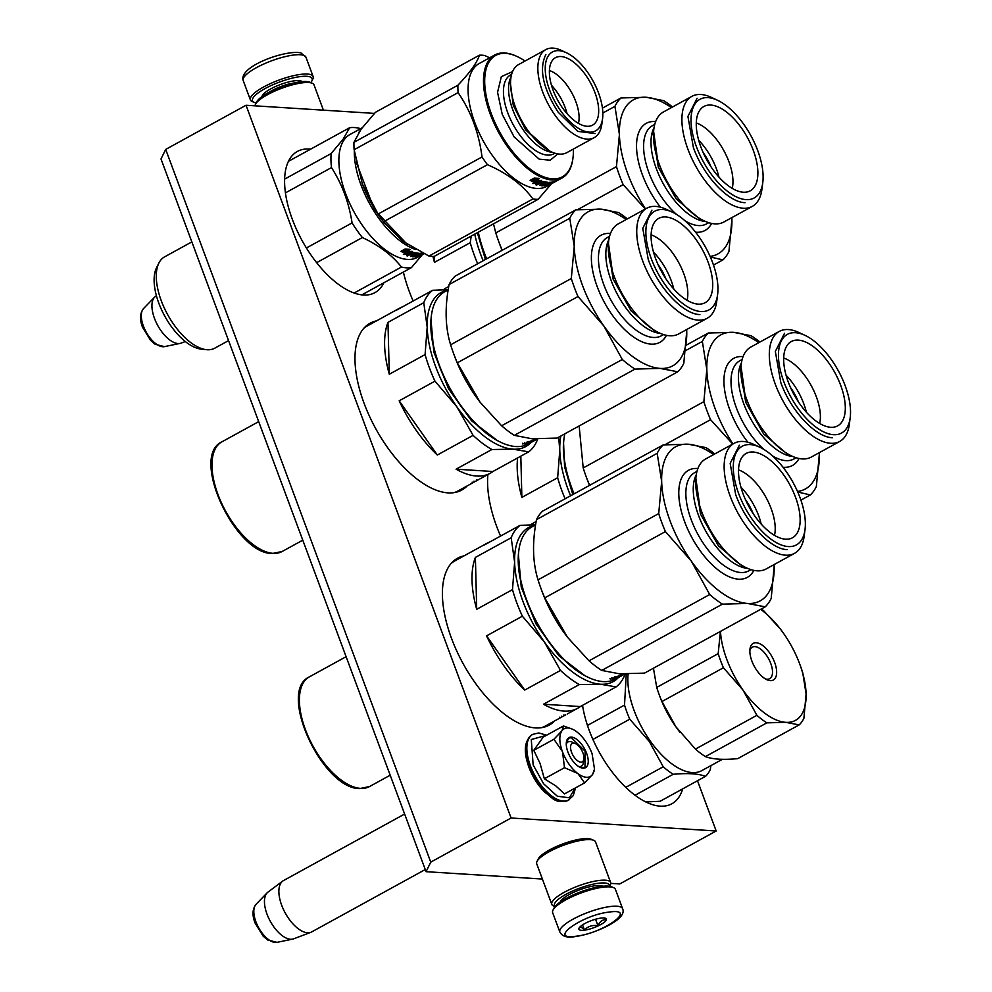 <?xml version="1.0" encoding="UTF-8"?>
<svg xmlns="http://www.w3.org/2000/svg" width="992" height="992" viewBox="0 0 992 992"><rect width="100%" height="100%" fill="white"/><g stroke="black" fill="none" stroke-linecap="round" stroke-linejoin="round"><path stroke-width="1.49" d="M426.064 871.683L161.002 158.956L165.689 149.408L246.028 105.264L511.091 818.003L430.751 862.135L426.064 871.683L542.388 879.048M610.762 883.376L619.752 883.946L716.174 830.986L697.488 780.741M374.418 113.398L246.028 105.264M511.091 818.003L716.174 830.986M430.751 862.135L165.689 149.408M403.372 272.056A95.195 45.868 61.2 0 0 413.143 301.01M487.89 474.536A95.195 45.868 61.2 0 0 500.563 536.064M376.576 320.838A95.195 45.868 61.2 0 0 370.128 323.181A95.195 45.868 61.2 0 0 369.421 416.132A95.195 45.868 61.2 0 0 448.037 492.875A95.195 45.868 61.2 0 0 461.788 490.06A95.195 45.868 61.2 0 0 467.232 485.882M463.983 555.892A95.195 45.868 61.2 0 0 457.535 558.236A95.195 45.868 61.2 0 0 456.841 651.174A95.195 45.868 61.2 0 0 535.444 727.917A95.195 45.868 61.2 0 0 549.196 725.115A95.195 45.868 61.2 0 0 554.64 720.936M310.583 149.197A80.55 38.812 61.2 0 0 309.045 149.048A80.55 38.812 61.2 0 0 297.402 151.429A80.55 38.812 61.2 0 0 296.806 230.07A80.55 38.812 61.2 0 0 363.32 295.008A80.55 38.812 61.2 0 0 374.964 292.628A80.55 38.812 61.2 0 0 383.892 282.757M682.719 788.851A80.55 38.812 -118.8 0 1 671.857 803.78A80.55 38.812 -118.8 0 1 660.213 806.149A80.55 38.812 -118.8 0 1 582.54 705.337M464.008 487.642A95.195 45.868 -118.8 0 1 460.139 490.879M373.364 322.598A95.195 45.868 61.2 0 0 368.553 324.136M551.428 722.697A95.195 45.868 -118.8 0 1 547.559 725.933M460.772 557.653A95.195 45.868 61.2 0 0 455.973 559.178M156.401 295.666L155.446 296.385A26.722 12.871 61.2 0 0 154.653 297.079A26.722 12.871 61.2 0 0 154.492 318.407A26.722 12.871 -118.8 0 0 180.11 343.406A26.722 12.871 -118.8 0 0 181.114 343.12L185.293 341.533M583.891 758.967A10.466 5.034 -118.8 0 0 582.949 753.002A10.466 5.034 61.2 0 0 575.472 743.653A10.466 5.034 61.2 0 0 571.553 752.283A10.466 5.034 -118.8 0 0 578.634 761.434A10.466 5.034 -118.8 0 0 583.891 758.967L583.432 762.414M404.637 814.035L283.526 880.561A29.289 14.111 61.2 0 0 282.732 881.07A29.289 14.111 61.2 0 0 281.678 905.225A29.289 14.111 -118.8 0 0 310.868 932.306A29.289 14.111 -118.8 0 0 311.736 931.897L425.27 869.538M282.732 881.07L267.964 892.106A26.722 12.871 61.2 0 0 267.183 892.8A26.722 12.871 61.2 0 0 267.009 914.14A26.722 12.871 -118.8 0 0 292.628 939.139A26.722 12.871 -118.8 0 0 293.632 938.841L310.868 932.306M609.46 886.253A29.289 7.502 159.6 0 0 604.426 882.967A29.289 7.502 159.6 0 0 565.973 894.325A29.289 7.502 159.6 0 0 555.148 906.452M609.621 886.278L610.328 884.876A31.384 8.035 159.6 0 0 610.638 882.496A31.384 8.035 159.6 0 0 605.318 880.189A31.384 8.035 159.6 0 0 564.126 892.354A31.384 8.035 159.6 0 0 551.8 904.369A31.384 8.035 159.6 0 0 553.598 905.981L555.036 906.576M602.764 886.24A23.225 5.952 159.6 0 0 602.367 886.042A23.225 5.952 159.6 0 0 599.763 885.534A23.225 5.952 159.6 0 0 569.272 894.524A23.225 5.952 159.6 0 0 560.381 901.654A23.225 5.952 159.6 0 0 560.207 902.063M561.323 900.302A21.13 5.419 159.6 0 0 561.41 900.798A21.13 5.419 159.6 0 0 561.584 901.133M610.638 882.496L595.547 841.923A31.384 8.035 159.6 0 0 593.749 840.323L591.207 839.269A29.289 7.502 159.6 0 0 587.921 838.612A29.289 7.502 159.6 0 0 549.481 849.958A29.289 7.502 159.6 0 0 538.259 858.948L537.032 861.416A31.384 8.035 159.6 0 0 536.722 863.809L551.8 904.369M593.749 840.323A31.384 8.035 159.6 0 0 590.24 839.629A31.384 8.035 159.6 0 0 549.047 851.781A31.384 8.035 159.6 0 0 537.032 861.416M601.102 886.439A21.13 5.419 159.6 0 0 601.028 886.067A21.13 5.419 159.6 0 0 600.768 885.633M255.031 105.834A31.384 8.035 -20.4 0 1 255.465 104.334L256.705 101.866A29.289 7.502 -20.4 0 1 267.914 92.876A29.289 7.502 -20.4 0 1 306.367 81.53A29.289 7.502 -20.4 0 1 309.653 82.175L312.195 83.229A31.384 8.035 -20.4 0 1 313.993 84.841L323.404 110.162M255.465 104.334A31.384 8.035 -20.4 0 1 267.48 94.699A31.384 8.035 -20.4 0 1 308.673 82.534A31.384 8.035 -20.4 0 1 312.195 83.229M586.408 777.282A27.193 13.107 61.2 0 0 592.596 774.454L584.598 782.874L577.989 773.673A27.193 13.107 61.2 0 0 586.408 777.282M592.596 774.454L594.506 769.085L592.063 753.585C588.417 744.26 583.296 736.994 576.712 731.774A27.193 13.107 61.2 0 0 572.62 729.256A27.193 13.107 61.2 0 0 562.005 730.695L563.444 725.97L543.294 737.031L533.77 750.324L540.082 763.48L544.348 778.77L555.88 785.937L564.448 793.935L584.598 782.874M583.507 760.405A13.814 6.646 -118.8 0 1 581.324 766.159A13.814 6.646 -118.8 0 1 579.328 766.568A13.814 6.646 -118.8 0 1 578.472 766.444M566.271 744.211A13.814 6.646 -118.8 0 1 568.032 741.954A13.814 6.646 -118.8 0 1 570.028 741.545A13.814 6.646 -118.8 0 1 574.058 743.206M575.323 787.97L569.334 797.804L557.306 796.216L543.591 783.754L533.15 764.931L531.278 739.524L546.406 735.32M583.036 768.192A17.162 8.271 -118.8 0 1 580.171 767.386A17.162 8.271 -118.8 0 1 566.37 742.276A17.162 8.271 -118.8 0 1 571.466 737.106A17.162 8.271 -118.8 0 1 586.594 753.238A17.162 8.271 -118.8 0 1 583.036 768.192M562.005 730.695L561.807 730.98A27.193 13.107 -118.8 0 0 562.328 751.403L562.551 752.01A27.193 13.107 -118.8 0 0 577.567 773.351L577.989 773.673M594.307 770.561L592.695 774.306M577.567 773.351L564.498 767.709L562.551 752.01M544.348 778.77L564.498 767.709M562.328 751.403L553.92 739.251L561.807 730.98M533.77 750.324L553.92 739.251M563.444 725.97L572.223 729.083M566.345 742.5L568.875 738.147L571.293 737.651L585.106 751.155L584.982 767.486L579.96 767.287M561.98 900.872A20.882 5.344 -20.4 0 1 561.447 900.178A20.882 5.344 -20.4 0 1 561.447 900.166L561.447 900.178M600.644 886.501A20.882 5.344 159.6 0 0 600.594 885.62A20.882 5.344 159.6 0 0 600.582 885.608L600.594 885.62M562.662 900.451A19.877 5.096 -20.4 0 1 563.679 898.132M599.85 886.612A19.877 5.096 159.6 0 0 597.568 885.521M622.604 908.684L615.412 889.353A33.48 8.581 159.6 0 0 613.502 887.629L611.456 886.786A31.806 8.147 159.6 0 0 601.35 886.402A31.806 8.147 159.6 0 0 553.982 908.164L552.99 910.135A33.48 8.581 159.6 0 0 552.656 912.69L559.848 932.021C562.29 936.535 567.436 938.048 575.31 936.56C585.714 935.01 596.366 931.513 607.265 926.057C619.777 919.584 624.886 913.793 622.604 908.684A33.48 8.581 159.6 0 0 610.043 906.564A33.48 8.581 159.6 0 0 575.757 917.736A33.48 8.581 159.6 0 0 559.848 932.021M613.502 887.629A33.48 8.581 159.6 0 0 602.851 887.232A33.48 8.581 159.6 0 0 552.99 910.135M609.1 912.082C581.572 915.021 546.617 940.639 576.178 936.2C603.706 933.261 638.662 907.643 609.1 912.082M600.867 918.108A14.644 3.757 159.6 0 0 579.055 928.128A14.644 3.757 159.6 0 0 584.412 930.174A14.644 3.757 159.6 0 0 600.954 924.457A14.644 3.757 159.6 0 0 605.529 918.282A14.644 3.757 159.6 0 0 600.867 918.108M579.13 927.991L579.03 928.214C579.96 926.454 581.771 927.036 584.437 929.975C588.082 926.23 592.608 924.817 598.002 925.759C599.838 921.432 602.553 919.435 606.149 919.795L604.24 917.997M584.437 929.975L582.552 924.891M598.002 925.759L595.572 919.237M256.172 102.932A31.806 8.147 -20.4 0 1 255.006 102.66A31.806 8.147 -20.4 0 1 254.324 102.424A31.806 8.147 -20.4 0 1 270.853 85.659A31.806 8.147 -20.4 0 1 309.628 76.756A31.806 8.147 -20.4 0 1 311.81 81.046A31.806 8.147 -20.4 0 1 310.756 82.634M254.324 102.424L252.29 101.581A33.48 8.581 -20.4 0 1 250.381 99.87A33.48 8.581 -20.4 0 1 273.693 82.162A33.48 8.581 -20.4 0 1 310.508 74.561A33.48 8.581 -20.4 0 1 313.125 76.533A33.48 8.581 -20.4 0 1 312.802 79.075L311.81 81.046M518.394 554.689L521.246 587.152L535.94 623.794L558.98 655.848L584.834 675.664M580.308 706.564L543.492 704.233A94.153 45.359 61.2 0 0 564.014 711.09A94.153 45.359 61.2 0 0 577.629 708.313A94.153 45.359 61.2 0 0 580.308 706.564L616.094 686.91A94.153 45.359 61.2 0 0 624.985 674.498L625.059 674.014M524.731 690.072L486.588 635.86A94.153 45.359 61.2 0 0 524.731 690.072L560.505 670.418L544.224 641.787A87.879 42.334 -118.8 0 1 514.625 562.166A87.879 42.334 -118.8 0 1 534.775 525.363M486.588 635.86L522.375 616.206L544.224 641.787A87.879 42.334 -118.8 0 0 600.47 684.22L616.094 686.91M543.492 704.233L579.278 684.579A94.153 45.359 -118.8 0 1 560.505 670.418M579.278 684.579L600.47 684.22A87.879 42.334 61.2 0 0 618.376 677.573M475.391 557.417A94.153 45.359 61.2 0 0 476.706 609.299L475.391 557.417L511.178 537.763L514.625 562.166L512.492 589.632A94.153 45.359 -118.8 0 0 522.375 616.206M476.706 609.299L512.492 589.632M511.178 537.763A94.153 45.359 -118.8 0 1 520.068 525.351L535.606 524.78M489.887 541.93A94.153 45.359 61.2 0 0 486.973 543.269A94.153 45.359 61.2 0 0 484.282 545.005L520.068 525.351M561.497 717.154L565.738 714.823M563.94 714.86L564.336 715.604A94.153 45.359 61.2 0 1 564.064 715.753L562.972 716.348A94.153 45.359 61.2 0 0 563.468 716.075M560.381 717.638L561.336 717.216L560.381 717.638M567.337 713.942L568.007 713.583M561.286 717.278A94.153 45.359 61.2 0 0 561.646 717.08A94.153 45.359 61.2 0 0 562.29 716.72M541.384 727.706A94.153 45.359 61.2 0 0 545.488 725.958L561.646 717.08M451.162 563.444A94.153 45.359 -118.8 0 1 454.832 560.914L486.973 543.269M561.596 717.042L560.48 717.662M714.786 453.939A96.249 46.364 -118.8 0 0 705.957 447.615L688.299 444.218L663.214 444.912L542.537 511.19A96.249 46.364 61.2 0 0 536.511 519.61L657.175 453.319L661.664 481.405A87.879 42.334 61.2 0 0 691.263 561.026L665.409 531.588L544.744 597.866A96.249 46.364 61.2 0 1 540.665 587.648A96.249 46.364 61.2 0 1 538.036 579.849C532.617 562.464 532.109 542.388 536.511 519.61M589.025 660.821L709.702 594.53A96.249 46.364 61.2 0 0 722.424 604.14L601.747 670.418A96.249 46.364 61.2 0 1 589.025 660.821L567.461 637.211L544.744 597.866M538.036 579.849L658.713 513.571A96.249 46.364 61.2 0 0 665.409 531.588M658.713 513.571L661.664 481.405A87.879 42.334 61.2 0 1 688.299 444.218A87.879 42.334 -118.8 0 1 713.657 454.559M709.702 594.53L691.263 561.026A87.879 42.334 61.2 0 0 747.509 603.446L722.424 604.14M774.12 565.155L774.095 564.584A87.879 42.334 -118.8 0 1 774.144 566.271L771.206 598.424A96.249 46.364 -118.8 0 1 765.179 606.844L644.502 673.122L619.417 673.804L601.747 670.418M774.144 566.271A87.879 42.334 -118.8 0 1 747.509 603.446L765.179 606.844M518.791 550.858A85.994 41.428 61.2 0 0 518.729 551.279A85.994 41.428 61.2 0 0 587.896 677.201A85.994 41.428 61.2 0 0 588.281 677.375M620.806 676.222A86.825 41.825 -118.8 0 1 620.223 676.556L615.722 679.024A86.825 41.825 -118.8 0 1 603.173 681.591A86.825 41.825 61.2 0 1 588.678 677.561A86.825 41.825 61.2 0 1 518.841 550.424A86.825 41.825 61.2 0 1 532.121 526.814L535.593 524.917M540.665 587.648L541.669 590.376A86.825 41.825 61.2 0 0 567.064 636.69M663.214 444.912A96.249 46.364 61.2 0 0 657.175 453.319M745.401 499.509A33.48 16.132 -118.8 0 1 753.188 513.682M761.186 524.074A42.259 20.361 61.2 0 0 758.595 515.58A42.259 20.361 -118.8 0 0 740.925 487.171M774.492 535.358A42.259 20.361 61.2 0 0 771.168 508.673A42.259 20.361 -118.8 0 0 738.532 469.898M743.12 493.929A48.124 23.188 -118.8 0 1 743.95 455.006A48.124 23.188 -118.8 0 1 795.534 497.252A48.124 23.188 61.2 0 1 789.967 538.78A48.124 23.188 61.2 0 1 743.12 493.929M730.162 496.161A62.769 30.244 61.2 0 0 794.567 553.338A62.769 30.244 61.2 0 0 804.152 536.275L805.02 529.616A56.284 27.119 61.2 0 0 799.974 497.525A56.284 27.119 -118.8 0 0 759.76 447.206L753.672 444.366A62.769 30.244 -118.8 0 0 734.13 443.312A62.769 30.244 -118.8 0 0 730.162 496.161M759.76 447.206A56.284 27.119 -118.8 0 0 738.68 493.656A56.284 27.119 61.2 0 0 776.773 542.897A56.284 27.119 61.2 0 0 805.02 529.616M741.681 565.626L746.579 567.908A62.769 30.244 61.2 0 1 701.728 511.785A62.769 30.244 -118.8 0 1 696.086 475.999A62.769 30.244 -118.8 0 1 705.684 458.936L734.13 443.312M746.579 567.908A62.769 30.244 61.2 0 0 766.122 568.962L794.567 553.338M741.669 565.614L718.431 545.811L700.55 514.166L695.392 481.368L696.086 475.999M618.772 676.544L618.909 676.829A86.825 41.825 -118.8 0 1 617.545 677.201L618.723 676.556A86.825 41.825 -118.8 0 0 620.099 676.172L621.55 675.341A86.825 41.825 -118.8 0 1 619.43 675.887L614.172 678.726A86.825 41.825 -118.8 0 1 611.928 679.061L615.04 677.214M616.342 676.482L615.35 677.028M623.075 674.585L623.323 674.498A86.825 41.825 -118.8 0 1 620.198 675.316L616.466 676.78M623.125 674.672L618.413 677.09M625.022 673.841L618.475 677.226M624.7 674.014L619.839 676.594M622.902 675.068L622.988 675.031A86.825 41.825 -118.8 0 1 622.592 675.254A86.825 41.825 -118.8 0 1 621.786 675.676L621.773 675.664A86.825 41.825 -118.8 0 1 621.414 675.899A86.825 41.825 -118.8 0 1 619.876 676.656M624.774 674.014L621.786 675.676M620.223 676.556A86.825 41.825 -118.8 0 1 614.792 678.602L615.982 677.945A86.825 41.825 -118.8 0 0 617.594 677.511L618.909 676.829M613.788 678.243L614.78 677.697A86.825 41.825 -118.8 0 0 615.908 677.536L614.718 678.193A86.825 41.825 -118.8 0 1 613.726 678.342L613.651 677.945M615.908 677.536L615.61 676.879M610.688 678.726L611.828 678.689L610.688 678.726M625.059 673.89L623.484 674.758A86.825 41.825 -118.8 0 0 623.782 674.597L624.848 674.014M611.68 678.342L610.787 678.677M610.836 678.813L612.002 678.28M787.301 549.642C770.524 549.283 745.773 522.871 735.655 494.537L730.174 463.376L739.362 445.222M695.863 478.231L700.786 513.695M430.974 319.635L433.826 352.11L448.533 388.74L471.56 420.794L497.426 440.609M492.9 471.51L456.084 469.179A94.153 45.359 61.2 0 0 476.606 476.036A94.153 45.359 61.2 0 0 490.209 473.258A94.153 45.359 61.2 0 0 492.9 471.51L528.686 451.856A94.153 45.359 61.2 0 0 537.577 439.444L537.652 438.972M437.311 455.018L399.181 400.818A94.153 45.359 61.2 0 0 437.311 455.018L473.097 435.364L456.816 406.732A87.879 42.334 -118.8 0 1 427.205 327.124A87.879 42.334 -118.8 0 1 447.355 290.309M399.181 400.818L434.967 381.164L456.816 406.732A87.879 42.334 -118.8 0 0 513.062 449.165L528.686 451.856M456.084 469.179L491.871 449.525A94.153 45.359 -118.8 0 1 473.097 435.364M491.871 449.525L513.062 449.165A87.879 42.334 61.2 0 0 530.956 442.519M387.971 322.363A94.153 45.359 61.2 0 0 389.298 374.244L387.971 322.363L423.758 302.709L427.205 327.124L425.084 354.59A94.153 45.359 -118.8 0 0 434.967 381.164M389.298 374.244L425.084 354.59M423.758 302.709A94.153 45.359 -118.8 0 1 432.648 290.296L448.198 289.726M402.467 306.875A94.153 45.359 61.2 0 0 399.553 308.214A94.153 45.359 61.2 0 0 396.862 309.95L432.648 290.296M474.089 482.1L478.764 479.508M476.52 479.818L476.916 480.55A94.153 45.359 61.2 0 1 476.644 480.711L475.565 481.306A94.153 45.359 61.2 0 0 476.048 481.021M472.973 482.583L473.928 482.162L472.973 482.583M479.917 478.9L480.599 478.541M473.878 482.224A94.153 45.359 61.2 0 0 474.238 482.025A94.153 45.359 61.2 0 0 474.87 481.666M453.964 492.652A94.153 45.359 61.2 0 0 458.068 490.916L474.238 482.025M363.742 328.402A94.153 45.359 -118.8 0 1 367.412 325.872L399.553 308.214M474.188 481.988L473.06 482.608M627.366 218.885A96.249 46.364 -118.8 0 0 618.549 212.561L600.879 209.176L575.794 209.858L455.117 276.136A96.249 46.364 61.2 0 0 449.091 284.555L569.768 218.277L574.244 246.351A87.879 42.334 61.2 0 0 603.855 325.971L578.001 296.534L457.324 362.812A96.249 46.364 61.2 0 1 453.257 352.594A96.249 46.364 61.2 0 1 450.628 344.794C445.21 327.41 444.701 307.334 449.091 284.555M501.605 425.766L622.282 359.488A96.249 46.364 61.2 0 0 635.016 369.086L514.34 435.364A96.249 46.364 61.2 0 1 501.605 425.766L480.041 402.157L457.324 362.812M450.628 344.794L571.305 278.516A96.249 46.364 61.2 0 0 578.001 296.534M571.305 278.516L574.244 246.351A87.879 42.334 61.2 0 1 600.879 209.176A87.879 42.334 -118.8 0 1 626.237 219.505M622.282 359.488L603.855 325.971A87.879 42.334 61.2 0 0 660.102 368.404L635.016 369.086M686.7 330.113L686.675 329.542A87.879 42.334 -118.8 0 1 686.737 331.216L683.786 363.382A96.249 46.364 -118.8 0 1 677.759 371.789L557.095 438.067L531.997 438.762L514.34 435.364M686.737 331.216A87.879 42.334 -118.8 0 1 660.102 368.404L677.759 371.789M431.371 315.803A85.994 41.428 61.2 0 0 431.322 316.237A85.994 41.428 61.2 0 0 500.476 442.147A85.994 41.428 61.2 0 0 500.873 442.333M533.398 441.167A86.825 41.825 -118.8 0 1 532.803 441.502L528.302 443.982A86.825 41.825 -118.8 0 1 515.753 446.536A86.825 41.825 61.2 0 1 501.27 442.519A86.825 41.825 61.2 0 1 431.433 315.369A86.825 41.825 61.2 0 1 444.701 291.772L448.173 289.862M453.257 352.594L454.249 355.322A86.825 41.825 61.2 0 0 479.644 401.636M575.794 209.858A96.249 46.364 61.2 0 0 569.768 218.277M657.994 264.455A33.48 16.132 -118.8 0 1 665.781 278.628M673.779 289.032A42.259 20.361 61.2 0 0 671.187 280.538A42.259 20.361 -118.8 0 0 653.505 252.129M687.084 300.316A42.259 20.361 61.2 0 0 683.761 273.618A42.259 20.361 -118.8 0 0 651.124 234.844M655.712 258.887A48.124 23.188 -118.8 0 1 656.53 219.951A48.124 23.188 -118.8 0 1 708.114 262.198A48.124 23.188 61.2 0 1 702.547 303.738A48.124 23.188 61.2 0 1 655.712 258.887M642.754 261.119A62.769 30.244 61.2 0 0 707.147 318.296A62.769 30.244 61.2 0 0 716.745 301.233L717.613 294.574A56.284 27.119 61.2 0 0 712.566 262.483A56.284 27.119 -118.8 0 0 672.34 212.152L666.264 209.324A62.769 30.244 -118.8 0 0 646.71 208.258A62.769 30.244 -118.8 0 0 642.754 261.119M672.34 212.152A56.284 27.119 -118.8 0 0 651.26 258.602A56.284 27.119 61.2 0 0 689.353 307.855A56.284 27.119 61.2 0 0 717.613 294.574M608.679 240.944L607.972 246.314L613.143 279.124L631.011 310.756L654.261 330.572L659.159 332.853A62.769 30.244 61.2 0 1 614.308 276.731A62.769 30.244 -118.8 0 1 608.679 240.944A62.769 30.244 -118.8 0 1 618.264 223.882L646.71 208.258M659.159 332.853A62.769 30.244 61.2 0 0 678.702 333.92L707.147 318.296M532.803 441.502A86.825 41.825 -118.8 0 1 527.372 443.548L528.562 442.891A86.825 41.825 -118.8 0 0 530.187 442.469L531.352 441.49A86.825 41.825 -118.8 0 0 532.679 441.118L534.13 440.299A86.825 41.825 -118.8 0 1 532.022 440.832L526.752 443.684A86.825 41.825 -118.8 0 1 524.508 444.007L527.632 442.172M528.922 441.428L527.93 441.973M535.668 439.53L535.903 439.456A86.825 41.825 -118.8 0 1 532.778 440.262L529.046 441.725M535.705 439.617L531.005 442.048M537.602 438.786L531.067 442.172M537.28 438.96L532.431 441.539M535.494 440.014L535.568 439.952A86.825 41.825 -118.8 0 1 535.184 440.2A86.825 41.825 -118.8 0 1 534.366 440.622L534.366 440.609A86.825 41.825 -118.8 0 1 533.994 440.857A86.825 41.825 -118.8 0 1 532.468 441.614M537.354 438.96L534.366 440.622M531.489 441.775A86.825 41.825 -118.8 0 1 530.125 442.159L531.315 441.502M526.368 443.201L527.36 442.655A86.825 41.825 -118.8 0 0 528.5 442.494L527.31 443.139A86.825 41.825 -118.8 0 1 526.306 443.288L526.244 442.903M528.5 442.494L528.203 441.824M523.268 443.684L524.408 443.635L523.268 443.684M537.652 438.848L536.077 439.704A86.825 41.825 -118.8 0 0 536.374 439.543L537.428 438.96M524.272 443.288L523.367 443.622M523.416 443.759L524.594 443.226M699.881 314.588C683.104 314.241 658.353 287.829 648.247 259.495L642.766 228.321L651.942 210.168M608.443 243.189L613.378 278.64M359.922 130.87A70.085 33.765 61.2 0 0 359.662 131.242A70.085 33.765 61.2 0 0 358.434 133.139M356.24 162.217L374.368 209.622L407.018 244.168M354.318 151.044A70.085 33.765 61.2 0 0 415.809 249.55M228.557 340.603L214.718 348.204A52.092 25.098 -118.8 0 1 206.448 349.68A52.092 25.098 -118.8 0 1 167.648 314.625A52.092 25.098 -118.8 0 1 158.869 263.078A52.092 25.098 -118.8 0 1 160.258 260.772A52.092 25.098 61.2 0 1 164.56 256.878L191.853 241.887M206.448 349.68L201.252 349.134A48.955 23.585 -118.8 0 1 164.796 316.188A48.955 23.585 -118.8 0 1 156.55 267.753L158.869 263.078M306.404 247.988L352.073 222.915C348.899 202.442 342.029 184.004 331.489 167.586A77.413 37.299 -118.8 0 1 331.13 153.574L284.63 179.118M285.448 192.87L331.489 167.586M316.634 262.657L362.365 237.547A77.413 37.299 -118.8 0 1 352.073 222.915M354.119 293.024L401.45 267.034C392.1 255.18 379.08 245.346 362.365 237.547M361.832 294.872L411.382 267.654A77.413 37.299 -118.8 0 1 401.45 267.034M288.449 161.349L349.643 127.732L343.17 139.128L331.13 153.574M360.431 128.762L359.588 128.365A77.413 37.299 61.2 0 0 349.643 127.732M411.382 267.654L422.344 254.684M423.993 253.791L417.508 257.35A70.085 33.765 -118.8 0 1 358.174 219.021A70.085 33.765 -118.8 0 1 344.224 139.711A70.085 33.765 61.2 0 1 350.027 134.478L362.08 127.856M408.27 254.312L403.397 254.473L406.311 253.729A70.085 33.765 61.2 0 1 401.128 251.447L404.054 250.852A70.085 33.765 61.2 0 0 409.188 252.96L412.362 252.067L408.27 254.312L409.175 252.96M406.298 253.667L408.072 253.568M409.622 252.724L411.358 251.757M408.989 252.216L412.151 251.323M402.058 251.261A69.254 33.368 61.2 0 0 406.125 252.985L406.311 253.729M407.08 250.058L410.08 249.376L405.021 249.079L400.904 251.336L404.166 250.678A70.085 33.765 61.2 0 0 409.299 252.799L412.151 252.018A70.085 33.765 61.2 0 1 407.08 250.058L406.931 249.339A69.254 33.368 61.2 0 0 408.059 249.835M404.166 250.678L404.029 249.972A69.254 33.368 61.2 0 0 409.113 252.067L411.953 251.274M403.012 250.182L404.029 249.972M409.299 252.799L409.113 252.067M420.186 255.403A70.085 33.765 61.2 0 0 422.232 254.671L423.919 253.754M420.261 255.328L421.55 254.386M421.637 254.572A70.085 33.765 61.2 0 0 422.989 254.138L422.877 253.902M423.696 253.642A70.085 33.765 61.2 0 1 422.828 253.915L422.741 253.729M416.305 255.105L419.926 253.282A70.085 33.765 61.2 0 0 422.629 253.121M416.094 253.766L414.768 254.398A70.085 33.765 61.2 0 0 415.896 254.522L416.95 253.853L415.822 253.01L416.95 253.853L418.054 253.196M415.97 255.304L416.305 255.242A70.085 33.765 61.2 0 0 417.855 255.204L417.545 254.436A69.254 33.368 61.2 0 1 417.446 254.448M407.315 255.316L407.514 255.961L406.596 255.713L413.317 252.34A70.085 33.765 61.2 0 0 418.636 253.233L413.974 256.085A70.085 33.765 61.2 0 0 416.28 256.06L417.855 255.204M414.383 255.353A69.254 33.368 61.2 0 0 415.189 255.341M407.514 255.961L410.279 254.436A70.085 33.765 61.2 0 0 412.35 254.87L412.337 253.989M410.217 253.729A69.254 33.368 61.2 0 0 412.102 254.126M410.279 254.436L410.08 253.803M412.35 254.87L413.54 254.225A70.085 33.765 61.2 0 1 411.469 253.791L411.271 253.146M411.469 253.791L412.275 252.6M412.585 252.439L412.796 253.171A70.085 33.765 61.2 0 0 415.09 253.63L414.83 252.873A69.254 33.368 61.2 0 1 412.622 252.427M410.638 256.072L415.09 253.63M410.812 256.568L413.404 254.547M413.577 255.056A70.085 33.765 61.2 0 0 414.706 255.167L414.433 254.411A69.254 33.368 61.2 0 1 413.763 254.349M412.436 256.42L414.706 255.167M413.193 255.998A69.254 33.368 61.2 0 0 413.937 255.998M412.238 256.556L412.3 256.717A70.085 33.765 61.2 0 0 415.71 256.668L415.462 256.097M419.194 253.493L418.178 254.584A70.085 33.765 61.2 0 0 419.666 254.498L415.71 256.668M417.682 254.795L418.004 254.138M418.636 253.791A69.254 33.368 61.2 0 0 419.294 253.741M419.368 253.927A70.085 33.765 61.2 0 0 421.687 253.741L421.464 253.233M417.21 256.209L421.687 253.741M417.31 256.444L422.257 253.171M422.456 253.617L423.2 253.406M418.574 256.01L423.224 253.468M418.364 256.147L418.401 256.209A70.085 33.765 61.2 0 0 421.426 255.155L421.364 255.018M423.968 253.778L421.426 255.155M422.828 253.915L423.497 253.543M422.989 254.138L423.795 253.692M415.76 253.853L415.003 253.369M416.826 253.518L417.52 253.146M403.087 241.403A71.139 34.274 -118.8 0 1 402.504 240.969L383.495 221.786A79.509 38.304 -118.8 0 1 380.73 217.98A79.509 38.304 -118.8 0 1 378.064 214.061L482.013 156.959A79.509 38.304 61.2 0 0 484.691 160.878A79.509 38.304 -118.8 0 0 487.456 164.684C507.507 173.426 522.66 184.847 532.902 198.97A79.509 38.304 -118.8 0 0 538.16 199.305L551.552 183.718M489.626 57.796L484.679 55.502A79.509 38.304 61.2 0 0 479.434 55.18L375.472 112.282L360.989 129.344L353.946 142.327A79.509 38.304 61.2 0 0 354.132 149.718L458.093 92.616C470.964 111.377 478.95 132.816 482.013 156.959M362.055 183.049A71.139 34.274 61.2 0 0 362.378 183.929L362.055 183.049M384.388 222.977L382.986 221.142A71.139 34.274 -118.8 0 1 362.378 183.929L354.132 149.718M353.946 142.327L457.907 85.225A79.509 38.304 61.2 0 0 458.093 92.616M479.434 55.18C477.152 62.496 469.985 72.515 457.907 85.225M362.378 183.929L378.064 214.061M538.16 199.305L434.198 256.407A79.509 38.304 -118.8 0 1 428.953 256.072L532.902 198.97M402.504 240.969L428.953 256.072M556.5 181.003L556.934 180.767A70.085 33.765 -118.8 0 1 556.772 180.854A70.085 33.765 -118.8 0 1 556.066 181.214L546.716 186.384A70.085 33.765 -118.8 0 1 491.722 154.603A70.085 33.765 61.2 0 1 479.223 63.513L494.648 55.044A70.085 33.765 61.2 0 0 507.148 146.134A70.085 33.765 -118.8 0 0 562.142 177.903A70.085 33.765 -118.8 0 0 572.855 158.856A70.085 33.765 -118.8 0 0 572.905 158.422M383.495 221.786L487.456 164.684M516.869 56.408A70.085 33.765 61.2 0 0 516.472 56.222A70.085 33.765 61.2 0 0 494.648 55.044M533.225 179.738L531.774 179.453M535.519 182.764L532.605 183.508L537.478 183.346L541.558 181.102L538.383 181.995A70.085 33.765 -118.8 0 1 533.25 179.887L530.336 180.482A70.085 33.765 -118.8 0 0 535.519 182.764L535.333 182.02A69.254 33.368 -118.8 0 1 531.253 180.296M538.383 181.995L535.494 182.702M537.478 183.346L537.267 182.602M538.507 181.834A70.085 33.765 -118.8 0 1 533.374 179.713L530.112 180.37L534.217 178.114L539.276 178.411L536.275 179.093A70.085 33.765 -118.8 0 0 541.359 181.04L538.507 181.834L538.309 181.102A69.254 33.368 -118.8 0 1 533.237 178.994L532.22 179.217M533.374 179.713L533.237 178.994M536.511 178.287L536.275 179.093M541.148 180.296L538.309 181.102M553.685 182.528L550.634 184.177A70.085 33.765 -118.8 0 1 547.596 185.244L547.572 185.182M547.782 185.045L552.246 182.106M552.42 182.491L551.453 182.206M551.664 182.652L546.406 185.231M546.518 185.479L550.659 182.268M550.882 182.776A70.085 33.765 -118.8 0 1 548.576 182.962L548.402 182.528M548.241 183.074L547.286 183.136M548.861 183.532L548.861 183.532A70.085 33.765 -118.8 0 1 547.386 183.619M547.2 183.173L546.914 183.805M548.601 183.557L545.6 185.07M545.736 185.392L544.67 185.132M543.145 185.033A69.254 33.368 -118.8 0 1 542.401 185.033M544.906 185.702A70.085 33.765 -118.8 0 1 541.496 185.752L541.446 185.591M541.496 185.752L543.914 184.202L543.628 183.446A69.254 33.368 -118.8 0 1 542.971 183.384M543.914 184.202A70.085 33.765 -118.8 0 1 542.773 184.09L542.599 183.582M542.773 184.09L539.834 185.107M540.008 185.603L544.286 182.664L544.038 181.908A69.254 33.368 -118.8 0 1 541.818 181.462M544.286 182.664A70.085 33.765 -118.8 0 1 542.004 182.206L541.471 181.635M541.545 183.024L541.558 183.904L542.748 183.26A70.085 33.765 -118.8 0 1 540.665 182.813L540.479 182.181M541.57 182.33A69.254 33.368 -118.8 0 1 540.603 182.106M541.297 183.148A69.254 33.368 -118.8 0 1 539.412 182.764M541.558 183.904A70.085 33.765 -118.8 0 1 539.474 183.47L539.288 182.838M539.474 183.47L536.709 184.996L536.523 184.351M540.119 181.511L537.379 183.012M547.572 182.255L547.832 182.268A70.085 33.765 -118.8 0 1 542.512 181.375L535.804 184.748L536.709 184.996M546.728 182.168L546.059 182.54M547.683 182.565L543.095 184.648M547.001 184.326L545.488 185.095A70.085 33.765 -118.8 0 1 543.182 185.12L543.232 185.008M545.513 184.14L545.563 184.276A70.085 33.765 -118.8 0 0 547.063 184.227L546.741 183.47A69.254 33.368 -118.8 0 1 546.654 183.483M554.813 181.524L556.115 181.077A70.085 33.765 -118.8 0 1 549.134 182.317L545.712 183.991M554.925 181.722A70.085 33.765 -118.8 0 1 553.338 182.268L553.176 181.933M553.028 182.404L551.936 182.764M552.197 183.16L552.073 182.937A70.085 33.765 -118.8 0 0 553.375 182.516L552.197 183.16A70.085 33.765 -118.8 0 1 550.845 183.607L550.746 183.421M550.845 183.607L549.37 184.177M562.142 177.903L557.963 180.197A70.085 33.765 -118.8 0 1 556.686 180.829L551.428 183.706A70.085 33.765 -118.8 0 1 549.382 184.438L549.456 184.363M545.29 182.801L545.03 182.044L545.873 182.131L546.096 182.999L544.199 182.404M544.968 182.888L543.79 182.937M546.096 182.999L545.104 183.557A70.085 33.765 -118.8 0 1 543.963 183.433M544.881 182.937L544.819 182.788A69.254 33.368 -118.8 0 1 544.162 182.726M555.83 181.3L555.842 181.338A70.085 33.765 -118.8 0 1 555.582 181.511A70.085 33.765 -118.8 0 1 554.875 181.871L554.863 181.834M556.624 180.891L555.47 181.561M541.657 182.268L540.665 182.813M573.351 149.073A69.254 33.368 -118.8 0 1 572.967 157.988A69.254 33.368 -118.8 0 1 508.04 145.427A69.254 33.368 61.2 0 1 484.964 75.466A69.254 33.368 61.2 0 1 517.266 56.581L516.472 56.222M525.004 61.045A69.254 33.368 61.2 0 0 517.266 56.581M557.802 153.896L550.275 160.208L539.214 159.166L514.129 136.921L502.25 114.378L497.562 92.306L501.344 76.632L512.579 71.585M601.871 123.975A50.22 24.192 -118.8 0 1 594.196 137.628A50.22 24.192 -118.8 0 1 554.788 114.861A50.22 24.192 61.2 0 1 545.836 49.6A50.22 24.192 61.2 0 1 561.484 50.443L566.382 52.737A44.987 21.675 61.2 0 0 545.414 65.001A44.987 21.675 61.2 0 0 560.393 110.434A44.987 21.675 -118.8 0 0 602.566 118.606L601.871 123.975M594.196 137.628L566.866 152.632A50.22 24.192 -118.8 0 1 551.23 151.788A50.22 24.192 -118.8 0 1 527.471 129.865A50.22 24.192 61.2 0 1 510.843 78.256A50.22 24.192 61.2 0 1 518.518 64.604L545.836 49.6M602.566 118.606A44.987 21.675 -118.8 0 0 587.673 72.366A44.987 21.675 61.2 0 0 566.382 52.737M562.365 107.694A38.502 18.55 61.2 0 0 590.538 125.959A38.502 18.55 61.2 0 0 585.702 75.119A38.502 18.55 61.2 0 0 553.722 58.937A38.502 18.55 61.2 0 0 562.365 107.694M567.089 113.696A33.889 16.331 -118.8 0 0 556.983 92.07A33.889 16.331 61.2 0 0 551.49 85.312M578.448 123.392A33.889 16.331 -118.8 0 0 567.672 86.192A33.889 16.331 61.2 0 0 549.407 70.519M595.088 133.548L577.79 131.378L558.161 112.208C542.872 88.102 538.78 68.882 545.873 54.535M526.02 129.865L549.729 151.032M720.477 631.396A66.948 32.252 61.2 0 0 742.946 690.01L756.896 715.319A73.234 35.278 -118.8 0 0 766.866 722.846L785.8 722.337A66.948 32.252 -118.8 0 1 742.946 690.01L723.428 667.752A73.234 35.278 61.2 0 1 718.183 653.641L720.415 631.42M806.099 694.003A66.948 32.252 -118.8 0 1 785.8 722.337L799.168 724.892A73.234 35.278 -118.8 0 0 803.892 718.295L806.099 694.003L802.739 672.774A73.234 35.278 -118.8 0 0 800.668 666.636L800.011 664.814A66.948 32.252 -118.8 0 1 806.099 694.003M760.628 609.336A66.948 32.252 61.2 0 1 780.32 628.965A66.948 32.252 61.2 0 1 783.544 633.342A66.948 32.252 -118.8 0 1 800.011 664.814M756.896 670.53A20.919 10.081 -118.8 0 1 749.977 649.028A20.919 10.081 -118.8 0 1 769.581 652.823A20.919 10.081 -118.8 0 1 776.562 673.965A20.919 10.081 -118.8 0 1 766.804 679.669A20.919 10.081 -118.8 0 1 756.896 670.53M780.27 628.916L764.026 611.097A73.234 35.278 61.2 0 0 761.434 608.902M765.353 678.888A17.992 8.668 -118.8 0 0 769.656 678.689A17.992 8.668 -118.8 0 0 766.444 655.303A17.992 8.668 61.2 0 0 752.333 647.144A17.992 8.668 61.2 0 0 749.853 650.665M653.443 668.211L656.729 687.406L718.183 653.641M656.729 687.406A73.234 35.278 61.2 0 0 658.787 693.532A73.234 35.278 61.2 0 0 661.974 701.518L723.428 667.752M661.974 701.518L675.924 726.826L695.429 749.084L756.896 715.319M766.866 722.846L705.399 756.598A73.234 35.278 -118.8 0 1 695.429 749.084M705.399 756.598C712.454 759.326 723.23 760.008 737.713 758.644L799.168 724.892M658.787 693.532L659.556 695.665A65.906 31.756 61.2 0 0 675.775 726.64A65.906 31.756 -118.8 0 0 678.95 730.955L679.185 731.265M680.078 732.394A65.906 31.756 -118.8 0 1 678.95 730.955M628.122 674.014A65.906 31.756 61.2 0 0 650.058 740.764A65.906 31.756 -118.8 0 0 701.766 770.635L722.412 759.302M626.274 674.027L624.514 705.089A73.234 35.278 61.2 0 0 629.759 719.2L649.276 741.458L663.226 766.779A73.234 35.278 -118.8 0 0 673.196 774.293C687.642 772.954 698.418 773.636 705.498 776.339A73.234 35.278 -118.8 0 0 710.222 769.742L710.929 765.601M587.462 725.437L624.514 705.089M592.906 739.449L629.759 719.2M625.741 787.363L663.226 766.779M635.016 795.262L673.196 774.293M645.755 801.933L660.114 801.276L705.498 776.339M563.555 442.779L564.584 466.86L572.818 494.549M532.332 524.78L531.749 523.962A94.153 45.359 61.2 0 0 532.134 524.78M531.749 523.962L536.151 521.544M570.586 495.789A87.879 42.334 -118.8 0 1 559.786 450.269A87.879 42.334 -118.8 0 1 560.877 435.996M558.67 437.212L559.786 450.269L557.653 477.735A94.153 45.359 -118.8 0 0 565.093 498.802M517.626 457.932A94.153 45.359 61.2 0 0 521.866 497.389L520.825 456.171M521.866 497.389L557.653 477.735M759.946 342.042A96.249 46.364 -118.8 0 0 751.118 335.718L733.46 332.32L708.375 333.002L686.303 345.129M589.521 485.386A86.825 41.825 61.2 0 1 586.83 478.479L585.826 475.738A96.249 46.364 61.2 0 1 583.197 467.951L703.874 401.673A96.249 46.364 61.2 0 0 710.57 419.678L664.925 444.751M585.826 475.738A96.249 46.364 61.2 0 0 589.632 485.324M703.874 401.673L706.825 369.508L702.348 341.422L685.77 350.523M583.197 467.951L579.154 425.952M758.818 342.662A87.879 42.334 -118.8 0 0 733.46 332.32A87.879 42.334 61.2 0 0 706.825 369.508A87.879 42.334 61.2 0 0 732.939 443.97M732.741 444.081L710.57 419.678M819.28 453.257L819.256 452.687A87.879 42.334 -118.8 0 1 819.305 454.361L816.366 486.526A96.249 46.364 -118.8 0 1 810.34 494.946L800.904 500.129M819.305 454.361A87.879 42.334 -118.8 0 1 797.494 491.437M810.34 494.946L797.754 492.02M563.952 438.96A85.994 41.428 61.2 0 0 563.89 439.382A85.994 41.428 61.2 0 0 573.81 494.016M564.832 433.814A86.825 41.825 61.2 0 0 564.002 438.526A86.825 41.825 61.2 0 0 574.095 493.855M708.375 333.002A96.249 46.364 61.2 0 0 702.348 341.422M790.562 387.599A33.48 16.132 -118.8 0 1 798.349 401.785M806.347 412.176A42.259 20.361 61.2 0 0 803.756 403.682A42.259 20.361 -118.8 0 0 786.086 375.274M819.652 423.46A42.259 20.361 61.2 0 0 816.342 396.775A42.259 20.361 -118.8 0 0 783.692 358M788.28 382.032A48.124 23.188 -118.8 0 1 789.111 343.108A48.124 23.188 -118.8 0 1 840.695 385.342A48.124 23.188 61.2 0 1 835.128 426.882A48.124 23.188 61.2 0 1 788.28 382.032M775.322 384.264A62.769 30.244 61.2 0 0 839.728 441.44A62.769 30.244 61.2 0 0 849.326 424.378L850.194 417.719A56.284 27.119 61.2 0 0 845.134 385.628A56.284 27.119 -118.8 0 0 804.921 335.308L798.833 332.469A62.769 30.244 -118.8 0 0 779.29 331.415A62.769 30.244 -118.8 0 0 775.322 384.264M804.921 335.308A56.284 27.119 -118.8 0 0 783.841 381.746A56.284 27.119 61.2 0 0 821.934 430.999A56.284 27.119 61.2 0 0 850.194 417.719M741.247 364.101L740.553 369.458L745.711 402.268L763.592 433.913L786.83 453.716L791.74 456.01A62.769 30.244 61.2 0 1 746.889 399.888A62.769 30.244 -118.8 0 1 741.247 364.101A62.769 30.244 -118.8 0 1 750.845 347.039L779.29 331.415M791.74 456.01A62.769 30.244 61.2 0 0 811.282 457.064L839.728 441.44M832.462 437.732C815.684 437.385 790.934 410.973 780.816 382.639L775.335 351.466L784.523 333.312M741.024 366.333L745.947 401.797M477.338 232.711L485.41 259.507M444.912 289.726L444.342 288.92A94.153 45.359 61.2 0 0 444.726 289.738M444.342 288.92L448.744 286.502M483.166 260.735A87.879 42.334 -118.8 0 1 474.734 234.137M471.212 236.084L470.245 242.693A94.153 45.359 -118.8 0 0 477.673 263.748M432.934 256.42A94.153 45.359 61.2 0 0 434.459 262.347L434.31 256.345M434.459 262.347L470.245 242.693M672.526 106.987A96.249 46.364 -118.8 0 0 663.71 100.663L646.04 97.266L620.955 97.96L602.429 108.14M502.101 250.331A86.825 41.825 61.2 0 1 499.41 243.424L498.418 240.696A96.249 46.364 61.2 0 1 495.789 232.897L616.466 166.619A96.249 46.364 61.2 0 0 623.162 184.636L577.505 209.709M498.418 240.696A96.249 46.364 61.2 0 0 502.212 250.269M616.466 166.619L619.405 134.453L614.928 106.367L602.826 113.026M495.789 232.897L493.483 223.845M671.398 107.607A87.879 42.334 -118.8 0 0 646.04 97.266A87.879 42.334 61.2 0 0 619.405 134.453A87.879 42.334 61.2 0 0 645.519 208.915M645.321 209.027L623.162 184.636M731.86 218.203L731.836 217.632A87.879 42.334 -118.8 0 1 731.898 219.319L728.946 251.472A96.249 46.364 -118.8 0 1 722.92 259.892L713.484 265.075M731.898 219.319A87.879 42.334 -118.8 0 1 710.086 256.382M722.92 259.892L710.334 256.978M478.082 232.302A85.994 41.428 61.2 0 0 486.39 258.962M478.305 232.178A86.825 41.825 61.2 0 0 486.675 258.813M620.955 97.96A96.249 46.364 61.2 0 0 614.928 106.367M703.154 152.557A33.48 16.132 -118.8 0 1 710.942 166.73M718.94 177.122A42.259 20.361 61.2 0 0 716.348 168.628A42.259 20.361 -118.8 0 0 698.666 140.232M732.245 188.406A42.259 20.361 61.2 0 0 728.922 161.721A42.259 20.361 -118.8 0 0 696.285 122.946M700.873 146.977A48.124 23.188 -118.8 0 1 701.691 108.054A48.124 23.188 -118.8 0 1 753.275 150.3A48.124 23.188 61.2 0 1 747.708 191.828A48.124 23.188 61.2 0 1 700.873 146.977M687.915 149.209A62.769 30.244 61.2 0 0 752.308 206.386A62.769 30.244 61.2 0 0 761.906 189.323L762.774 182.664A56.284 27.119 61.2 0 0 757.727 150.573A56.284 27.119 -118.8 0 0 717.501 100.254L711.425 97.414A62.769 30.244 -118.8 0 0 691.87 96.36A62.769 30.244 -118.8 0 0 687.915 149.209M717.501 100.254A56.284 27.119 -118.8 0 0 696.421 146.704A56.284 27.119 61.2 0 0 734.514 195.945A56.284 27.119 61.2 0 0 762.774 182.664M653.145 134.416L658.304 167.214L676.172 198.859L699.422 218.674L704.32 220.956A62.769 30.244 61.2 0 1 659.469 164.833A62.769 30.244 -118.8 0 1 653.84 129.047A62.769 30.244 -118.8 0 1 663.437 111.984L691.87 96.36M704.32 220.956A62.769 30.244 61.2 0 0 723.862 222.01L752.308 206.386M745.042 202.69C728.264 202.331 703.514 175.931 693.408 147.597L687.927 116.424L697.103 98.27M653.604 131.291L658.539 166.743M180.11 343.406L164.436 346.63A21.948 10.577 -118.8 0 1 143.406 326.095A21.948 10.577 -118.8 0 1 143.542 308.574L154.653 297.079M292.628 939.139L276.966 942.35A21.948 10.577 -118.8 0 1 255.924 921.816A21.948 10.577 -118.8 0 1 256.06 904.295L267.183 892.8M568.565 800.135A37.448 18.042 -118.8 0 1 568.28 800.296A37.448 18.042 -118.8 0 1 529.864 766.184A37.448 18.042 -118.8 0 1 532.22 734.65A37.448 18.042 -118.8 0 1 532.518 734.489M568.862 799.986A37.448 18.042 -118.8 0 1 530.435 765.861A37.448 18.042 -118.8 0 1 532.803 734.328L532.22 734.65C524.359 740.528 523.243 751.366 528.872 767.138C532.605 776.922 537.887 785.267 544.72 792.186C553.3 798.027 554.367 803.966 568.28 800.296L573.252 795.609L575.571 787.834M293.26 83.154A19.877 5.096 159.6 0 0 269.75 91.896M302.126 81.617A21.551 5.518 159.6 0 0 300.824 80.935A21.551 5.518 159.6 0 0 278.343 85.324A21.551 5.518 159.6 0 0 262.037 96.534M250.381 99.87L243.189 80.526A33.48 8.581 -20.4 0 1 266.501 62.831A33.48 8.581 -20.4 0 1 303.316 55.23A33.48 8.581 -20.4 0 1 305.933 57.189L313.125 76.533M369.57 786.532A62.558 30.132 -118.8 0 1 360.53 788.38A62.558 30.132 -118.8 0 1 308.884 737.949A62.558 30.132 -118.8 0 1 309.343 676.879C277.016 691.288 322.574 789.099 359.699 788.578L369.57 786.532L390.191 775.211M747.745 568.428A56.073 27.007 -118.8 0 1 698.628 515.716A56.073 27.007 -118.8 0 1 696.272 474.734M696.992 471.349L694.772 472.576A56.073 27.007 -118.8 0 0 691.226 519.783A56.073 27.007 61.2 0 0 748.762 570.859L750.981 569.644M753.846 570.388A61.095 29.438 -118.8 0 1 720.8 571.962A61.095 29.438 -118.8 0 1 684.641 521.73A61.095 29.438 -118.8 0 1 697.909 468.534M282.162 551.49A62.558 30.132 -118.8 0 1 273.122 553.338A62.558 30.132 -118.8 0 1 221.464 502.894A62.558 30.132 -118.8 0 1 221.923 441.824C189.596 456.246 235.154 554.044 272.279 553.524L282.162 551.49L302.783 540.156M660.325 333.386A56.073 27.007 -118.8 0 1 611.208 280.674A56.073 27.007 -118.8 0 1 608.865 239.68M609.584 236.294L607.352 237.522A56.073 27.007 -118.8 0 0 603.818 284.729A56.073 27.007 61.2 0 0 661.342 335.817L663.574 334.589M666.438 335.333A61.095 29.438 -118.8 0 1 633.392 336.908A61.095 29.438 -118.8 0 1 597.221 286.676A61.095 29.438 -118.8 0 1 610.489 233.48M542.004 182.206L541.781 181.474M554.925 153.214L553.908 153.785A44.987 21.675 -118.8 0 1 518.618 133.387A44.987 21.675 -118.8 0 1 510.595 74.933L511.624 74.363M552.408 152.309A44.987 21.675 -118.8 0 1 523.714 130.584A44.987 21.675 -118.8 0 1 511.041 76.992M551.23 151.788L547.472 150.028L525.611 129.865L513.236 105.202L510.31 82.361L510.843 78.256M792.906 456.531A56.073 27.007 -118.8 0 1 743.789 403.818A56.073 27.007 -118.8 0 1 741.433 362.836M742.165 359.451L739.933 360.666A56.073 27.007 -118.8 0 0 736.386 407.886A56.073 27.007 61.2 0 0 763.828 449.401M772.408 455.849A56.073 27.007 61.2 0 0 793.922 458.961L796.154 457.734M747.832 442.221A61.095 29.438 -118.8 0 1 729.802 409.832A61.095 29.438 -118.8 0 1 743.07 356.624M799.006 458.478A61.095 29.438 -118.8 0 1 783.01 467.232M705.486 221.476A56.073 27.007 -118.8 0 1 656.369 168.764A56.073 27.007 -118.8 0 1 654.026 127.782M654.745 124.397L652.513 125.624A56.073 27.007 -118.8 0 0 648.979 172.831A56.073 27.007 61.2 0 0 676.42 214.346M685.001 220.794A56.073 27.007 61.2 0 0 706.502 223.919L708.734 222.692M660.412 207.179A61.095 29.438 -118.8 0 1 642.382 174.778A61.095 29.438 -118.8 0 1 655.65 121.582M711.599 223.436A61.095 29.438 -118.8 0 1 695.603 232.19M164.436 346.63L155.112 344.249L150.635 340.43L142.513 327.236C139.537 319.474 139.884 313.249 143.542 308.574M575.472 743.653L572.334 742.19M276.966 942.35L267.629 939.97L263.153 936.15L255.031 922.957C252.055 915.194 252.402 908.982 256.06 904.295M546.654 735.184L538.842 732.976L532.803 734.328M594.506 769.085L594.258 770.933M572.62 729.256L571.888 728.922M243.189 80.526C238.303 66.315 286.428 49.34 300.923 52.923L305.933 57.189M346.109 656.679L309.343 676.879M561.794 716.943L561.41 716.199M559.934 717.923L559.538 717.179M577.629 708.313L567.982 713.608M587.896 677.201L588.678 677.561M518.729 551.279L518.841 550.424M614.966 677.35L614.643 676.594M612.238 678.317L611.928 677.561M610.278 679.098L609.968 678.342M621.414 675.899L622.592 675.254M258.701 421.625L221.923 441.824M474.387 481.889L473.99 481.145M472.514 482.868L472.13 482.124M490.209 473.258L480.562 478.553M500.476 442.147L501.27 442.519M431.322 316.237L431.433 315.369M527.546 442.296L527.223 441.539M524.83 443.275L524.508 442.506M522.858 444.056L522.561 443.3M533.994 440.857L535.184 440.2M547.348 183.607L547.038 182.85M547.1 184.239L546.778 183.483M546.195 182.912L545.922 182.144M555.582 181.511L556.772 180.854M572.967 157.988L572.855 158.856M563.89 439.382L564.002 438.526M653.133 134.416L653.84 129.047"/></g></svg>
